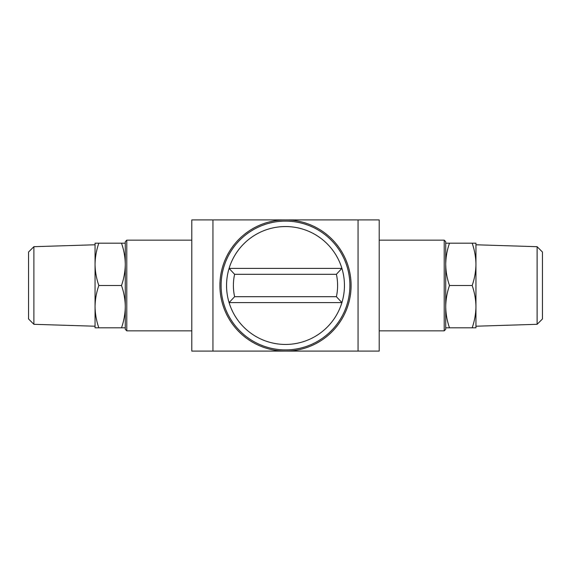 <?xml version="1.0" encoding="UTF-8"?>
<svg xmlns="http://www.w3.org/2000/svg" width="571" height="571" viewBox="0 0 571 571"><rect width="100%" height="100%" fill="white"/><g stroke="black" fill="none" stroke-linecap="round" stroke-linejoin="round"><path stroke-width="0.86" d="M445.715 243.182L449.498 243.182C447.079 250.091 445.823 257.143 445.715 264.337C445.823 271.532 447.086 278.584 449.498 285.5C447.079 292.409 445.823 299.461 445.715 306.663C445.823 313.85 447.086 320.909 449.498 327.818L445.715 327.818M125.285 243.182L121.502 243.182C123.921 250.091 125.177 257.143 125.285 264.337C125.177 271.532 123.914 278.584 121.502 285.5C123.921 292.409 125.177 299.461 125.285 306.663C125.177 313.85 123.914 320.909 121.502 327.818L125.285 327.818M229.085 302.594A58.949 58.949 0 0 0 341.915 302.594L336.39 296.699L234.61 296.699L229.085 302.594A58.949 58.949 0 0 1 229.085 268.406L234.61 274.301L336.39 274.301L341.843 268.406L229.157 268.406M341.915 268.406L341.915 268.406A58.949 58.949 0 0 1 341.915 302.594A58.949 58.949 0 0 0 285.5 226.551A58.949 58.949 0 0 0 229.085 268.406M212.947 351.101L379.208 351.101L379.208 219.899L191.792 219.899L191.792 351.101L212.947 351.101L212.947 219.899M336.34 351.101L234.66 351.101M234.66 219.899L336.34 219.899M285.5 221.113A64.387 64.387 0 0 1 341.265 317.697A64.387 64.387 0 0 1 229.735 317.697A64.387 64.387 0 0 1 285.5 221.113M285.5 219.899A65.601 65.601 0 0 1 342.307 318.297A65.601 65.601 0 0 1 228.693 318.297A65.601 65.601 0 0 1 285.5 219.899M341.843 302.594L229.157 302.594M126.798 240.155L126.798 330.845L125.285 329.331L125.285 241.669L126.798 240.155L191.792 240.155M379.208 240.155L444.202 240.155L444.202 330.845L379.208 330.845M444.202 240.155L445.715 241.669L445.715 329.331L444.202 330.845M121.502 327.818L98.833 327.818C96.42 320.909 95.164 313.857 95.057 306.663C95.164 299.468 96.42 292.416 98.833 285.5C96.42 278.591 95.164 271.539 95.057 264.337C95.164 257.15 96.42 250.091 98.833 243.182L95.057 243.182L95.057 326.219L33.889 324.307L33.889 246.693L95.057 244.781L95.057 264.337M95.057 306.663L95.057 327.818L98.833 327.818M121.502 285.5L98.833 285.5M121.502 243.182L98.833 243.182M33.889 246.693L28.55 252.032L28.55 318.968L33.889 324.307M475.943 306.663L475.943 327.818L472.167 327.818C474.58 320.909 475.836 313.857 475.943 306.663C475.836 299.468 474.58 292.416 472.167 285.5C474.58 278.591 475.836 271.539 475.943 264.337C475.836 257.15 474.58 250.091 472.167 243.182L475.943 243.182L475.943 326.219L537.111 324.307L537.111 246.693L475.943 244.781L475.943 264.337M449.498 327.818L472.167 327.818M449.498 285.5L472.167 285.5M449.498 243.182L472.167 243.182M537.111 246.693L542.45 252.032L542.45 318.968L537.111 324.307M336.39 274.301A52.111 52.111 0 0 1 336.39 296.699M234.61 296.699A52.111 52.111 0 0 1 234.61 274.301M358.053 351.101L358.053 219.899M126.798 330.845L191.792 330.845"/></g></svg>
